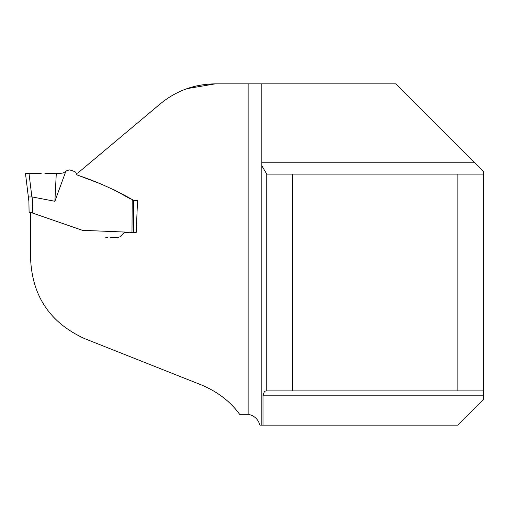 <?xml version="1.0" encoding="UTF-8"?>
<svg xmlns="http://www.w3.org/2000/svg" width="509" height="509" viewBox="0 0 509 509"><rect width="100%" height="100%" fill="white"/><g stroke="black" fill="none" stroke-linecap="round" stroke-linejoin="round"><path stroke-width="0.76" d="M65.718 171.635L54.877 201.271L56.289 173.454L63.116 173.028L66.984 170.579L69.733 169.891L74.899 171.616L75.765 172.328L76.916 174.873L78.062 175.312C97.499 181.866 116.071 190.245 133.784 200.444L137.551 200.444L136.189 232.524L82.471 230.329L30.61 212.387L30.61 259.062C32.328 296.467 50.34 322.992 84.653 338.638L201.564 385.008C217.852 391.905 230.532 401.671 239.618 414.307L248.131 414.307L248.131 83.858L215.262 83.858C194.502 84.093 176.159 90.767 160.24 103.887L77.788 173.073L78.106 175.331M474.585 162.778L395.665 83.858L248.131 83.858L261.83 83.858L261.83 162.778L474.585 162.778L483.55 171.743L483.55 399.457L457.871 425.142L259.946 425.142C258.069 419.066 254.131 415.452 248.131 414.307M292.433 174.097L292.433 390.899L457.871 390.899L457.871 174.097L266.748 174.097L266.748 390.899L265.119 391.116L264.305 391.835L263 395.175L263 425.142M261.83 162.778L261.83 425.142M136.189 232.524L133.568 232.524L133.797 200.463L137.551 200.444M261.83 165.788L266.748 174.097M266.748 390.899L292.433 390.899M483.55 390.899L457.871 390.899M457.871 174.097L483.55 174.097M187.051 88.642L215.262 83.858M129.63 198.485L121.791 194.107M121.734 194.075L119.036 192.567M101.342 184.137L79.563 175.885M129.827 232.524L131.977 232.524L132.213 199.929L133.682 200.457L133.568 232.524M63.409 172.926L59.916 173.448M132.983 232.524L131.977 232.524M54.877 201.271L32.048 196.926L32.57 201.17L32.773 213.131L42.012 216.331M105.847 237.658L107.469 237.658M110.618 237.658L117.185 237.658L119.774 236.863M120.378 236.335L124.33 232.708M124.756 232.607L127.765 232.524M117.185 237.658L115.689 237.658M126.137 232.524L127.053 232.524M30.61 212.953L29.089 212.387L28.898 201.341L25.45 173.283L28.44 197.657M30.534 173.454L41.146 173.448M56.289 173.454L44.913 173.448M28.364 196.989L32.048 196.926M29.019 173.448L25.45 173.283L28.994 173.448L31.876 196.919M32.773 213.131L29.077 211.897M39.944 173.448L27.753 173.442M483.55 395.175L263 395.175M89.667 179.715L79.086 175.7M101.927 184.353L100.839 183.94M116.58 191.199L113.252 189.342M105.719 237.658L107.978 237.658M110.873 237.658L114.162 237.658M115.53 237.658L117.496 237.658M126.9 232.524L128.624 232.524M60.603 173.454L60.177 173.454M65.947 171.444L65.629 171.705M59.967 173.454L59.343 173.454M32.449 173.448L30.413 173.448M47.203 173.448L47.948 173.448M26.723 173.391L27.677 173.442M29.681 173.448L31.373 173.448M111.089 237.658L113.812 237.658"/></g></svg>
